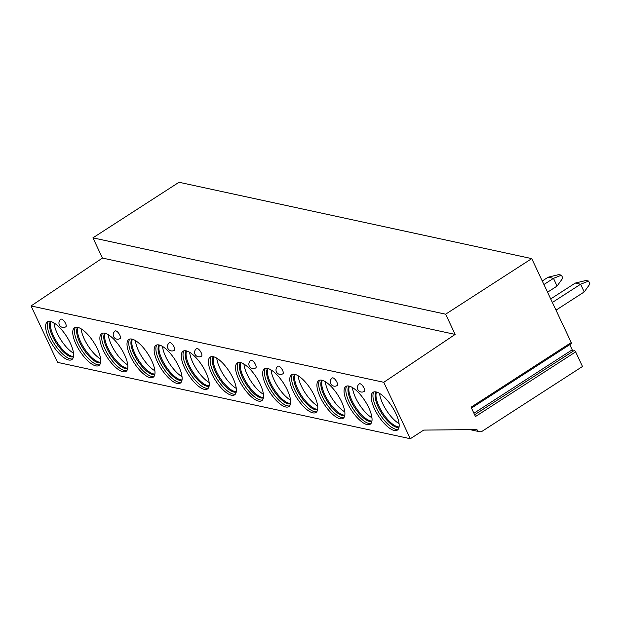 <?xml version="1.0" encoding="UTF-8"?>
<svg xmlns="http://www.w3.org/2000/svg" width="621" height="621" viewBox="0 0 621 621"><rect width="100%" height="100%" fill="white"/><g stroke="black" fill="none" stroke-linecap="round" stroke-linejoin="round"><path stroke-width="0.93" d="M571.235 342.544L471.075 407.197L475.476 416.544L575.636 351.89L582.498 366.483L482.292 431.16A4.494 3.928 -77.8 0 1 479.528 431.704A4.494 3.928 -77.8 0 1 476.967 429.577L423.708 430.089L410.318 438.729L383.762 382.295L455.154 334.416L445.637 314.187L531.739 258.615L571.235 342.544A1.459 0.536 57.2 0 1 571.336 343.623L471.486 408.067M531.739 258.615L179.027 182.271L92.925 237.843L445.637 314.187M574.146 350.516L474.63 414.75L574.083 350.586A1.459 0.536 57.2 0 1 574.146 350.516A1.459 0.536 57.2 0 1 575.636 351.89M573.245 351.098A1.459 0.536 57.2 0 1 572.205 349.802L569.768 344.632M455.154 334.416L102.442 258.064L92.925 237.843M383.762 382.295L31.05 305.951L102.442 258.064M410.318 438.729L57.606 362.385L31.05 305.951M68.667 359.994A22.472 8.22 -122.8 0 0 71.788 359.613A22.472 8.22 -122.8 0 0 68.535 339.64A22.472 8.22 -122.8 0 0 50.542 321.468A22.472 8.22 -122.8 0 0 47.413 321.849A22.472 8.22 -122.8 0 0 50.674 341.822A22.472 8.22 -122.8 0 0 68.667 359.994M95.797 365.87A22.472 8.22 -122.8 0 0 98.925 365.49A22.472 8.22 -122.8 0 0 95.665 345.517A22.472 8.22 -122.8 0 0 77.672 327.345A22.472 8.22 -122.8 0 0 74.551 327.725A22.472 8.22 -122.8 0 0 77.804 347.698A22.472 8.22 -122.8 0 0 95.797 365.87M122.927 371.738A22.472 8.22 -122.8 0 0 126.055 371.358A22.472 8.22 -122.8 0 0 122.803 351.385A22.472 8.22 -122.8 0 0 104.802 333.213A22.472 8.22 -122.8 0 0 101.681 333.601A22.472 8.22 -122.8 0 0 104.933 353.566A22.472 8.22 -122.8 0 0 122.927 371.738M150.065 377.615A22.472 8.22 -122.8 0 0 153.185 377.234A22.472 8.22 -122.8 0 0 149.933 357.261A22.472 8.22 -122.8 0 0 131.931 339.089A22.472 8.22 -122.8 0 0 128.811 339.47A22.472 8.22 -122.8 0 0 132.063 359.443A22.472 8.22 -122.8 0 0 150.065 377.615M177.195 383.483A22.472 8.22 -122.8 0 0 180.315 383.103A22.472 8.22 -122.8 0 0 177.063 363.13A22.472 8.22 -122.8 0 0 159.069 344.965A22.472 8.22 -122.8 0 0 155.941 345.346A22.472 8.22 -122.8 0 0 159.193 365.311A22.472 8.22 -122.8 0 0 177.195 383.483M204.325 389.359A22.472 8.22 -122.8 0 0 207.445 388.979A22.472 8.22 -122.8 0 0 204.193 369.006A22.472 8.22 -122.8 0 0 186.199 350.834A22.472 8.22 -122.8 0 0 183.071 351.214A22.472 8.22 -122.8 0 0 186.331 371.187A22.472 8.22 -122.8 0 0 204.325 389.359M231.454 395.235A22.472 8.22 -122.8 0 0 234.583 394.847A22.472 8.22 -122.8 0 0 231.322 374.882A22.472 8.22 -122.8 0 0 213.329 356.71A22.472 8.22 -122.8 0 0 210.209 357.091A22.472 8.22 -122.8 0 0 213.461 377.063A22.472 8.22 -122.8 0 0 231.454 395.235M258.592 401.104A22.472 8.22 -122.8 0 0 261.713 400.724A22.472 8.22 -122.8 0 0 258.46 380.751A22.472 8.22 -122.8 0 0 240.459 362.579A22.472 8.22 -122.8 0 0 237.338 362.959A22.472 8.22 -122.8 0 0 240.591 382.932A22.472 8.22 -122.8 0 0 258.592 401.104M285.722 406.98A22.472 8.22 -122.8 0 0 288.843 406.6A22.472 8.22 -122.8 0 0 285.59 386.627A22.472 8.22 -122.8 0 0 267.597 368.455A22.472 8.22 -122.8 0 0 264.468 368.835A22.472 8.22 -122.8 0 0 267.721 388.808A22.472 8.22 -122.8 0 0 285.722 406.98M312.852 412.849A22.472 8.22 -122.8 0 0 315.973 412.468A22.472 8.22 -122.8 0 0 312.72 392.495A22.472 8.22 -122.8 0 0 294.727 374.323A22.472 8.22 -122.8 0 0 291.598 374.704A22.472 8.22 -122.8 0 0 294.859 394.677A22.472 8.22 -122.8 0 0 312.852 412.849M339.982 418.725A22.472 8.22 -122.8 0 0 343.11 418.344A22.472 8.22 -122.8 0 0 339.85 398.372A22.472 8.22 -122.8 0 0 321.857 380.199A22.472 8.22 -122.8 0 0 318.736 380.58A22.472 8.22 -122.8 0 0 321.988 400.553A22.472 8.22 -122.8 0 0 339.982 418.725M367.12 424.593A22.472 8.22 -122.8 0 0 370.24 424.213A22.472 8.22 -122.8 0 0 366.988 404.24A22.472 8.22 -122.8 0 0 348.986 386.068A22.472 8.22 -122.8 0 0 345.866 386.456A22.472 8.22 -122.8 0 0 349.118 406.421A22.472 8.22 -122.8 0 0 367.12 424.593M394.25 430.469A22.472 8.22 -122.8 0 0 397.37 430.089A22.472 8.22 -122.8 0 0 394.118 410.116A22.472 8.22 -122.8 0 0 376.116 391.944A22.472 8.22 -122.8 0 0 372.996 392.325A22.472 8.22 -122.8 0 0 376.248 412.297A22.472 8.22 -122.8 0 0 394.25 430.469M61.626 319.132A4.494 1.646 -122.8 0 0 60.998 319.21A4.494 4.494 0 0 0 59.663 325.427A4.494 4.494 0 0 0 65.873 326.762A4.494 1.646 57.2 0 0 65.221 322.773A4.494 1.646 57.2 0 0 61.626 319.132M115.886 330.884A4.494 1.646 -122.8 0 0 115.265 330.954A4.494 4.494 0 0 0 113.922 337.172A4.494 4.494 0 0 0 120.14 338.507A4.494 1.646 57.2 0 0 119.488 334.517A4.494 1.646 57.2 0 0 115.886 330.884M170.154 342.629A4.494 1.646 -122.8 0 0 169.525 342.699A4.494 4.494 0 0 0 168.19 348.917A4.494 4.494 0 0 0 174.4 350.252A4.494 1.646 57.2 0 0 173.748 346.262A4.494 1.646 57.2 0 0 170.154 342.629M197.284 348.497A4.494 1.646 -122.8 0 0 196.655 348.575A4.494 4.494 0 0 0 195.32 354.785A4.494 4.494 0 0 0 201.53 356.128A4.494 1.646 57.2 0 0 200.886 352.13A4.494 1.646 57.2 0 0 197.284 348.497M251.544 360.242A4.494 1.646 -122.8 0 0 250.923 360.32A4.494 4.494 0 0 0 249.58 366.537A4.494 4.494 0 0 0 255.798 367.873A4.494 1.646 57.2 0 0 255.146 363.875A4.494 1.646 57.2 0 0 251.544 360.242M278.682 366.118A4.494 1.646 -122.8 0 0 278.053 366.196A4.494 4.494 0 0 0 276.718 372.406A4.494 4.494 0 0 0 282.928 373.749A4.494 1.646 57.2 0 0 282.276 369.751A4.494 1.646 57.2 0 0 278.682 366.118M332.941 377.863A4.494 1.646 -122.8 0 0 332.32 377.941A4.494 4.494 0 0 0 330.977 384.151A4.494 4.494 0 0 0 337.195 385.494A4.494 1.646 57.2 0 0 336.543 381.496A4.494 1.646 57.2 0 0 332.941 377.863M360.071 383.739A4.494 1.646 -122.8 0 0 359.45 383.809A4.494 4.494 0 0 0 358.107 390.027A4.494 4.494 0 0 0 364.325 391.362A4.494 1.646 57.2 0 0 363.673 387.372A4.494 1.646 57.2 0 0 360.071 383.739M48.391 321.437A22.472 8.22 57.2 0 0 53.134 341.923A22.472 8.22 57.2 0 0 70.421 358.86A22.472 8.22 -122.8 0 0 72.572 358.891M73.441 356.819A21.122 7.731 -122.8 0 1 71.198 356.858A21.122 7.731 57.2 0 1 54.788 340.665A21.122 7.731 57.2 0 1 50.643 321.492M51.046 321.6A21.122 7.731 57.2 0 0 56.201 340.999A21.122 7.731 57.2 0 0 72.075 356.291A21.122 7.731 -122.8 0 0 73.519 356.407M73.495 353.163A22.077 8.081 57.2 0 1 53.996 322.951M75.521 327.314A22.472 8.22 57.2 0 0 80.264 347.791A22.472 8.22 57.2 0 0 97.559 364.737A22.472 8.22 -122.8 0 0 99.702 364.768M100.579 362.695A21.122 7.731 -122.8 0 1 98.328 362.726A21.122 7.731 57.2 0 1 81.918 346.534A21.122 7.731 57.2 0 1 77.772 327.368M78.184 327.477A21.122 7.731 57.2 0 0 83.33 346.867A21.122 7.731 57.2 0 0 99.205 362.159A21.122 7.731 -122.8 0 0 100.649 362.276M100.633 359.039A22.077 8.081 57.2 0 1 81.126 328.82M102.659 333.182A22.472 8.22 57.2 0 0 107.394 353.667A22.472 8.22 57.2 0 0 124.689 370.605A22.472 8.22 -122.8 0 0 126.831 370.636M127.709 368.564A21.122 7.731 -122.8 0 1 125.465 368.602A21.122 7.731 57.2 0 1 109.048 352.41A21.122 7.731 57.2 0 1 104.902 333.236M105.314 333.345A21.122 7.731 57.2 0 0 110.46 352.744A21.122 7.731 57.2 0 0 126.342 368.036A21.122 7.731 -122.8 0 0 127.779 368.152M127.763 364.915A22.077 8.081 57.2 0 1 108.256 334.696M129.789 339.058A22.472 8.22 57.2 0 0 134.524 359.536A22.472 8.22 57.2 0 0 151.819 376.481A22.472 8.22 -122.8 0 0 153.961 376.512M154.839 374.44A21.122 7.731 -122.8 0 1 152.595 374.471A21.122 7.731 57.2 0 1 136.185 358.278A21.122 7.731 57.2 0 1 132.04 339.113M132.444 339.221A21.122 7.731 57.2 0 0 137.598 358.612A21.122 7.731 57.2 0 0 153.472 373.904A21.122 7.731 -122.8 0 0 154.908 374.028M154.893 370.784A22.077 8.081 57.2 0 1 135.394 340.572M156.919 344.927A22.472 8.22 57.2 0 0 161.662 365.412A22.472 8.22 57.2 0 0 178.949 382.35A22.472 8.22 -122.8 0 0 181.099 382.381M181.969 380.308A21.122 7.731 -122.8 0 1 179.725 380.347A21.122 7.731 57.2 0 1 163.315 364.154A21.122 7.731 57.2 0 1 159.17 344.989M159.574 345.09A21.122 7.731 57.2 0 0 164.728 364.488A21.122 7.731 57.2 0 0 180.602 379.78A21.122 7.731 -122.8 0 0 182.046 379.897M182.023 376.66A22.077 8.081 57.2 0 1 162.523 346.44M184.049 350.803A22.472 8.22 57.2 0 0 188.792 371.288A22.472 8.22 57.2 0 0 206.087 388.226A22.472 8.22 -122.8 0 0 208.229 388.257M209.106 386.184A21.122 7.731 -122.8 0 1 206.855 386.215A21.122 7.731 57.2 0 1 190.445 370.023A21.122 7.731 57.2 0 1 186.3 350.857M186.711 350.966A21.122 7.731 57.2 0 0 191.858 370.357A21.122 7.731 57.2 0 0 207.732 385.649A21.122 7.731 -122.8 0 0 209.176 385.773M209.161 382.528A22.077 8.081 57.2 0 1 189.653 352.317M211.187 356.671A22.472 8.22 57.2 0 0 215.922 377.157A22.472 8.22 57.2 0 0 233.217 394.094A22.472 8.22 -122.8 0 0 235.359 394.133M236.236 392.061A21.122 7.731 -122.8 0 1 233.985 392.092A21.122 7.731 57.2 0 1 217.575 375.899A21.122 7.731 57.2 0 1 213.43 356.733M213.841 356.834A21.122 7.731 57.2 0 0 218.988 376.233A21.122 7.731 57.2 0 0 234.87 391.525A21.122 7.731 -122.8 0 0 236.306 391.641M236.29 388.404A22.077 8.081 57.2 0 1 216.783 358.185M238.317 362.548A22.472 8.22 57.2 0 0 243.052 383.033A22.472 8.22 57.2 0 0 260.346 399.971A22.472 8.22 -122.8 0 0 262.489 400.002M263.366 397.929A21.122 7.731 -122.8 0 1 261.123 397.968A21.122 7.731 57.2 0 1 244.713 381.768A21.122 7.731 57.2 0 1 240.568 362.602M240.971 362.711A21.122 7.731 57.2 0 0 246.126 382.109A21.122 7.731 57.2 0 0 262 397.393A21.122 7.731 -122.8 0 0 263.436 397.518M263.42 394.273A22.077 8.081 57.2 0 1 243.921 364.061M265.446 368.424A22.472 8.22 57.2 0 0 270.189 388.901A22.472 8.22 57.2 0 0 287.476 405.847A22.472 8.22 -122.8 0 0 289.627 405.878M290.496 403.805A21.122 7.731 -122.8 0 1 288.253 403.836A21.122 7.731 57.2 0 1 271.843 387.644A21.122 7.731 57.2 0 1 267.698 368.478M268.101 368.579A21.122 7.731 57.2 0 0 273.256 387.978A21.122 7.731 57.2 0 0 289.13 403.27A21.122 7.731 -122.8 0 0 290.566 403.386M290.55 400.149A22.077 8.081 57.2 0 1 271.051 369.93M292.576 374.292A22.472 8.22 57.2 0 0 297.319 394.777A22.472 8.22 57.2 0 0 314.606 411.715A22.472 8.22 -122.8 0 0 316.757 411.746M317.634 409.674A21.122 7.731 -122.8 0 1 315.383 409.713A21.122 7.731 57.2 0 1 298.973 393.52A21.122 7.731 57.2 0 1 294.828 374.347M295.231 374.455A21.122 7.731 57.2 0 0 300.385 393.854A21.122 7.731 57.2 0 0 316.26 409.146A21.122 7.731 -122.8 0 0 317.704 409.262M317.688 406.018A22.077 8.081 57.2 0 1 298.181 375.806M319.714 380.168A22.472 8.22 57.2 0 0 324.449 400.646A22.472 8.22 57.2 0 0 341.744 417.591A22.472 8.22 -122.8 0 0 343.887 417.623M344.764 415.55A21.122 7.731 -122.8 0 1 342.513 415.581A21.122 7.731 57.2 0 1 326.103 399.388A21.122 7.731 57.2 0 1 321.957 380.223M322.369 380.331A21.122 7.731 57.2 0 0 327.515 399.722A21.122 7.731 57.2 0 0 343.397 415.014A21.122 7.731 -122.8 0 0 344.834 415.131M344.818 411.894A22.077 8.081 57.2 0 1 325.311 381.674M346.844 386.037A22.472 8.22 57.2 0 0 351.579 406.522A22.472 8.22 57.2 0 0 368.874 423.46A22.472 8.22 -122.8 0 0 371.016 423.491M371.894 421.418A21.122 7.731 -122.8 0 1 369.65 421.457A21.122 7.731 57.2 0 1 353.233 405.265A21.122 7.731 57.2 0 1 349.095 386.091M349.499 386.2A21.122 7.731 57.2 0 0 354.653 405.598A21.122 7.731 57.2 0 0 370.527 420.891A21.122 7.731 -122.8 0 0 371.963 421.007M371.948 417.77A22.077 8.081 57.2 0 1 352.441 387.551M373.974 391.913A22.472 8.22 57.2 0 0 378.717 412.391A22.472 8.22 57.2 0 0 396.004 429.336A22.472 8.22 -122.8 0 0 398.154 429.367M399.024 427.295A21.122 7.731 -122.8 0 1 396.78 427.326A21.122 7.731 57.2 0 1 380.37 411.133A21.122 7.731 57.2 0 1 376.225 391.967M376.629 392.076A21.122 7.731 57.2 0 0 381.783 411.467A21.122 7.731 57.2 0 0 397.657 426.759A21.122 7.731 -122.8 0 0 399.093 426.883M399.078 423.638A22.077 8.081 57.2 0 1 379.578 393.427M547.551 292.219L557.099 286.056L562.82 278.084L561.462 275.188L558.791 274.614L548.133 277.199L542.265 280.987M557.099 286.056L553.482 278.355L561.462 275.188M548.133 277.199L553.482 278.355L543.934 284.519M555.997 310.158L584.237 291.932L589.95 283.952L588.592 281.065L585.921 280.49L575.271 283.075L550.711 298.926M584.237 291.932L580.612 284.232L588.592 281.065M575.271 283.075L580.612 284.232L552.372 302.458M572.205 349.802L473.924 413.237M479.528 431.704L470.027 429.647"/></g></svg>
